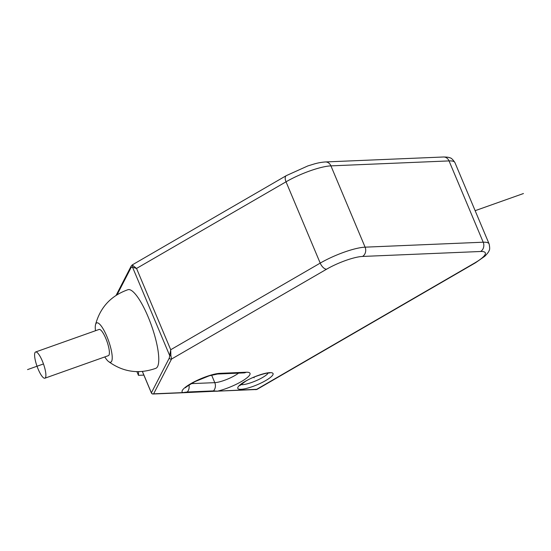 <?xml version="1.0" encoding="UTF-8"?>
<svg xmlns="http://www.w3.org/2000/svg" width="551" height="551" viewBox="0 0 551 551"><rect width="100%" height="100%" fill="white"/><g stroke="black" fill="none" stroke-linecap="round" stroke-linejoin="round"><path stroke-width="0.83" d="M136.93 371.705L138.453 375.334L138.556 371.711M143.873 375.107L138.453 375.334M142.413 371.498L151.38 392.829A1.736 1.639 27.3 0 0 153.626 393.834L182.774 392.608A1.736 1.46 87.6 0 1 182.188 392.78L257.207 389.281L475.547 262.744L484.77 256.284C487.421 253.591 488.82 251.773 488.964 250.836C489.853 249.954 489.894 247.647 489.102 243.893A34.754 7.583 157.2 0 0 483.206 242.206L365.099 247.165A34.754 7.583 157.2 0 0 320.207 263.109L170.714 349.74L169.295 358.054L151.38 392.829A1.736 0.379 -22.8 0 0 151.367 392.939A1.736 1.736 0 0 0 153.04 394.006L182.188 392.78M108.678 361.635C123.169 372.104 138.886 374.329 155.837 368.316A41.704 10.262 -109.5 0 0 148.116 316.839A41.704 10.262 -109.5 0 0 127.928 289.709C110.978 295.729 100.186 307.368 95.543 324.629A20.855 5.131 70.5 0 1 106.88 336.454A20.855 5.131 -109.5 0 1 112.17 356.091A20.855 5.131 -109.5 0 1 108.678 361.635A20.855 5.131 -109.5 0 1 104.786 356.931M132.109 265.251L133.005 265.582A1.736 1.557 129.4 0 0 132.543 267.228L136.538 268.447L286.031 181.809L320.207 263.109A6.949 3.43 -120.1 0 0 326.585 269.205L171.54 359.052L153.626 393.834A1.736 1.46 87.6 0 1 153.04 394.006M133.005 265.582L136.538 268.447L170.714 349.74L170.893 355.726L171.54 359.052A1.736 1.639 -152.7 0 1 169.295 358.054M151.47 393.015A1.736 0.379 -22.8 0 1 151.367 392.939L142.358 371.505M188.965 385.094A6.949 5.854 -92.4 0 1 187.237 392.002L213.485 390.9L217.438 391.155A22.591 4.931 -22.8 0 0 244.162 379.853A22.591 4.931 -22.8 0 0 246.18 372.235L219.932 373.337A22.591 4.931 -22.8 0 0 193.918 381.96A22.591 4.931 -22.8 0 0 182.774 392.608L187.237 392.002A1.736 1.46 87.6 0 1 186.328 392.436M326.585 269.205A27.805 6.068 157.2 0 1 362.496 256.449L480.61 251.49A27.805 6.068 157.2 0 1 474.687 262.985L256.353 389.516L217.438 391.155A1.736 1.46 87.6 0 1 216.853 391.327M170.893 355.726A1.736 1.123 172.8 0 1 169.508 355.154L132.543 267.228L131.179 267.373L117.122 294.668M95.488 330.731A20.855 5.131 70.5 0 1 95.543 324.629M44.9 378.2L108.395 355.65A13.899 3.423 -109.5 0 0 109.002 355.058A13.899 3.423 -109.5 0 0 106.419 339.933A13.899 3.423 -109.5 0 0 99.09 329.45L35.595 351.993A13.899 3.423 -109.5 0 0 34.988 352.585A13.899 3.423 -109.5 0 0 37.571 367.717A13.899 3.423 -109.5 0 0 44.9 378.2A13.899 3.423 -109.5 0 0 45.506 377.6A13.899 3.423 -109.5 0 0 42.923 362.475A13.899 3.423 -109.5 0 0 35.595 351.993M254.114 377.855L253.846 377.215M523.45 193.532L475.141 210.682M43.474 363.949L27.55 369.604M211.625 375.128L214.787 382.649L191.3 383.634M268.261 373.013A15.642 3.409 -22.8 0 1 262.551 377.504A15.642 3.409 -22.8 0 1 240.753 384.584M265.74 380.548A19.113 4.167 -22.8 0 1 241.049 389.316A19.113 4.167 -22.8 0 1 245.119 381.416A19.113 4.167 -22.8 0 1 269.811 372.648A19.113 4.167 -22.8 0 1 265.74 380.548M116.151 295.274L131.221 266.016A1.736 1.639 27.3 0 0 131.179 267.373M131.221 266.016L132.24 264.921L286.293 175.638A6.949 3.43 59.9 0 0 286.031 181.809A34.754 7.583 -22.8 0 1 330.924 165.872L365.099 247.165A6.949 5.854 -92.4 0 1 362.496 256.449M286.293 175.638L307.913 165.899L314.635 163.84C316.68 163.323 319.876 162.359 325.407 161.953A6.949 5.854 87.6 0 1 330.924 165.872L449.037 160.913A34.754 7.583 -22.8 0 1 454.926 162.593L489.102 243.893M325.407 161.953L443.514 156.994A6.949 5.854 87.6 0 1 449.037 160.913L483.206 242.206A6.949 5.854 -92.4 0 1 480.61 251.49M219.932 373.337A6.949 5.854 87.6 0 1 217.597 374.026L244.286 372.889M246.18 372.235A6.949 5.854 87.6 0 1 243.838 372.924M238.528 373.151A15.642 3.409 -22.8 0 1 214.787 382.649A6.949 5.854 -92.4 0 1 213.485 390.9A1.736 1.46 87.6 0 1 212.576 391.334M257.207 389.281A6.949 3.43 59.9 0 1 256.353 389.516A1.736 1.46 87.6 0 1 255.767 389.688M474.687 262.985A6.949 3.43 59.9 0 0 475.547 262.744M239.892 384.997L239.74 385.652L245.546 381.299C253.529 376.113 269.398 371.98 269.742 373.041L269.163 372.69M443.514 156.994C446.882 157.021 449.003 157.297 449.871 157.834C451.117 157.813 452.805 159.404 454.926 162.593M185.687 387.718C184.688 387.856 187.843 385.796 195.15 381.54L209.222 375.823L217.597 374.026"/></g></svg>
